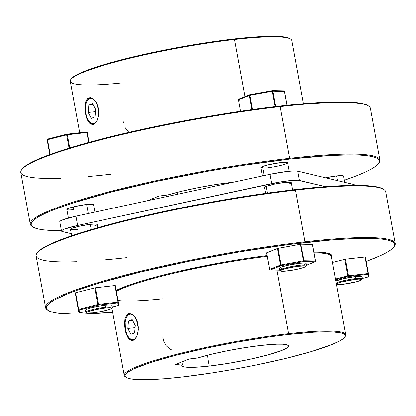 <?xml version="1.0" encoding="UTF-8"?>
<svg xmlns="http://www.w3.org/2000/svg" width="416" height="416" viewBox="0 0 416 416"><rect width="100%" height="100%" fill="white"/><g stroke="black" fill="none" stroke-linecap="round" stroke-linejoin="round"><path stroke-width="0.62" d="M87.204 100.656A13.567 6.765 83.5 0 1 90.059 97.682L89.596 98.41A12.886 6.427 83.5 0 1 98.036 108.55A12.886 6.427 83.5 0 1 94.219 123.588L91.697 123.568L89.206 121.633L87.131 118.076L85.779 113.448L85.358 108.446L85.94 103.828L86.58 101.894L88.447 99.128L90.834 98.171L93.387 99.169L95.716 101.967L96.684 103.917L98.036 108.55L98.452 113.552L97.874 118.17L96.387 121.69L94.219 123.588A12.886 6.427 83.5 0 1 89.43 121.893A12.886 6.427 83.5 0 1 87.038 100.942A12.886 6.427 83.5 0 1 89.596 98.41L90.059 97.682A13.567 6.765 83.5 0 1 90.329 97.583A13.567 6.765 -96.5 0 0 90.059 97.682A13.567 6.765 -96.5 0 0 87.365 100.344L87.038 100.942M93.376 124.42A13.567 6.765 83.5 0 1 89.658 122.138A13.567 6.765 -96.5 0 0 89.887 122.398A13.567 6.765 -96.5 0 0 93.376 124.42M92.55 103.626L88.826 105.118L88.182 112.486L91.26 118.368L94.983 116.88L95.628 109.507L92.55 103.626L95.628 109.507L94.983 116.88L91.26 118.368L88.182 112.486L95.441 111.66L88.182 112.486L88.826 105.118L93.075 104.629L88.826 105.118L92.55 103.626M126.849 316.654A13.567 6.765 83.5 0 1 129.704 313.68L129.241 314.413A12.886 6.427 83.5 0 1 137.675 324.553A12.886 6.427 83.5 0 1 133.858 339.591L131.342 339.57L128.851 337.636L126.771 334.079L125.424 329.451L125.169 322.041L126.225 317.892L128.086 315.13L130.478 314.174L133.032 315.172L135.361 317.97L137.108 322.14L138.008 327.054L137.93 331.958L136.874 336.107L135.013 338.868L133.858 339.591L134.16 339.846L133.858 339.591A12.886 6.427 83.5 0 1 129.074 337.896A12.886 6.427 83.5 0 1 126.682 316.945A12.886 6.427 83.5 0 1 129.241 314.413L129.704 313.68A13.567 6.765 -96.5 0 0 127.01 316.347L126.682 316.945M129.303 338.14A13.567 6.765 -96.5 0 0 129.532 338.4A13.567 6.765 -96.5 0 0 133.021 340.423A13.567 6.765 83.5 0 1 129.303 338.14M125.455 317.47L127.228 314.584L128.409 313.83L129.704 313.68A13.567 6.765 83.5 0 1 129.974 313.586A13.567 6.765 -96.5 0 0 129.704 313.68L128.409 313.83L129.75 313.576L132.626 314.605L135.34 317.517L136.474 319.561L138.003 324.428L138.336 329.706L137.478 334.584L136.666 336.643L134.514 339.57L131.992 340.579L129.49 339.503L128.352 338.229L127.317 336.523L125.668 332.108L124.556 324.308L124.914 319.488L125.455 317.47L127.228 314.584L128.409 313.83L129.75 313.576L132.626 314.605L134.035 315.848L136.474 319.561L137.374 321.885L138.325 327.059L138.044 332.249L137.478 334.584L135.663 338.322L133.276 340.335L131.992 340.579L129.49 339.503M135.273 325.51L132.194 319.628L128.471 321.121L127.826 328.489L130.905 334.37L134.628 332.883L135.273 325.51L134.628 332.883L130.905 334.37L127.826 328.489L128.471 321.121L132.194 319.628L135.273 325.51M132.72 320.632L128.471 321.121L132.72 320.632M135.086 327.662L127.826 328.489L135.086 327.662M85.368 310.3L86.98 309.093L90.34 308.001L97.536 306.353L105.118 305.178A13.567 1.586 -10.4 0 1 112.008 305.308L112.377 307.294A13.567 1.586 -10.4 0 0 105.482 307.164L105.118 305.178L110.521 304.871L111.966 305.214L111.93 305.536M112.325 307.029L118.274 305.516A0.676 0.338 -104.2 0 1 118.227 305.521L112.325 307.018L118.227 305.521L117.801 302.9L118.347 302.115L115.305 285.553L114.962 285.542L118.004 302.11L118.347 302.115A0.676 0.676 170.7 0 1 118.347 302.12L115.279 285.537L95.399 287.778L114.962 285.542L118.004 302.11L98.441 304.346L95.399 287.778L95.061 287.83L75.598 292.76L94.734 287.903L97.77 304.465L78.64 309.322L75.598 292.76L75.296 292.864L78.744 312.073L75.728 295.526M118.352 302.141L118.773 304.736L118.227 305.521A0.676 0.676 -9.3 0 0 118.778 304.751L118.664 305.24M118.238 302.619L118.347 302.115A0.676 0.676 170.7 0 1 117.801 302.9L98.238 305.136L79.102 309.993L79.534 312.614L85.639 311.917L79.534 312.614A0.676 0.338 83.5 0 1 79.487 312.624A0.676 0.338 -96.5 0 0 79.534 312.614L78.744 312.073L75.702 295.511L78.744 312.073A0.676 0.676 -9.3 0 0 79.534 312.614L79.102 309.993A0.676 0.676 170.7 0 1 78.317 309.452L78.744 312.073L79.487 312.624L85.639 311.922M75.598 292.76L78.4 309.395L75.598 292.76M78.4 309.395L79.102 309.993L78.4 309.395M118.004 302.11L117.801 302.9A0.676 0.338 -96.5 0 0 118.004 302.11L98.441 304.346L95.399 287.778L94.734 287.903L97.77 304.465L98.441 304.346L78.64 309.322A0.676 0.338 75.8 0 0 79.102 309.993L98.238 305.136A0.676 0.338 -104.2 0 1 97.77 304.465L98.238 305.136L98.441 304.346A0.676 0.338 83.5 0 1 98.238 305.136L117.801 302.9L118.227 305.521M115.305 285.553L118.778 304.751A0.676 0.676 -9.3 0 0 118.773 304.736L118.274 305.516M111.774 308.272A12.886 1.508 -10.4 0 1 93.028 312.858L102.669 311.241L110.256 309.14L111.753 308.298L111.337 307.778L105.279 307.96A12.886 1.508 -10.4 0 1 111.774 308.272L112.315 307.497A13.567 1.586 169.6 0 0 105.482 307.164A13.567 1.586 -10.4 0 0 92.123 309.613A13.567 1.586 -10.4 0 0 85.691 312.192L85.322 310.206A13.567 1.586 -10.4 0 1 91.759 307.627A13.567 1.586 -10.4 0 1 105.118 305.178L105.482 307.164A13.567 1.586 169.6 0 0 91.463 309.785A13.567 1.586 169.6 0 0 85.816 312.359L86.596 312.894A12.886 1.508 -10.4 0 1 91.962 310.445A12.886 1.508 -10.4 0 1 105.279 307.96L105.482 307.164L105.279 307.96L95.638 309.572L88.052 311.678L86.554 312.515L86.97 313.035L93.028 312.858A12.886 1.508 -10.4 0 1 86.596 312.894M129.345 313.596L129.75 313.576M162.786 337.085L163.675 341.151L166.197 345.774L169.941 349.118L172.115 350.132M344.713 337.21L345.254 336.435A112.601 13.166 169.6 0 0 288.532 333.689L288.33 334.485A111.92 13.088 -10.4 0 1 344.713 337.21A111.92 13.088 -10.4 0 1 181.906 377.031L212.181 372.918L233.631 369.325L255.138 365.217L285.704 358.42L311.917 351.395L331.51 344.744L340.044 340.803L342.81 339.04L344.536 337.438L345.218 336.014L344.833 334.781L343.392 333.746L340.907 332.925L332.92 331.947L314.023 332.202L288.33 334.485L268.502 337.038L236.61 342.186L204.584 348.499L175.188 355.441L150.956 362.409L133.973 368.8L127.426 372.471L125.7 374.072L125.024 375.497L125.403 376.735L126.849 377.764L129.329 378.586L132.834 379.189L142.75 379.709L164.122 378.768L181.906 377.031A111.92 13.088 -10.4 0 1 126.079 377.333A111.92 13.088 -10.4 0 1 172.682 356.096A111.92 13.088 -10.4 0 1 288.33 334.485L288.532 333.689A112.601 13.166 -10.4 0 1 345.748 334.766A112.601 13.166 -10.4 0 1 344.947 336.825M331.536 257.343A113.277 13.244 169.6 0 0 313.94 252.002L324.054 252.533L330.112 253.968L331.568 255.013L331.958 256.266L331.271 257.707M345.748 334.766L331.396 256.584A112.601 13.166 169.6 0 0 314.085 252.814A112.601 13.166 -10.4 0 1 330.907 258.248M393.884 246.906L394.425 246.132A177.715 20.779 169.6 0 0 304.902 241.805L304.699 242.596A177.039 20.701 -10.4 0 1 393.884 246.906A177.039 20.701 -10.4 0 1 366.163 261.435L380.52 255.611L386.495 252.595L390.874 249.808L393.609 247.276L394.68 245.019L394.072 243.064L391.794 241.431L387.863 240.131L382.325 239.179L366.636 238.358L356.642 238.488L332.826 239.845L289.349 244.462L239.938 251.826L188.859 261.284L140.509 272.038L99.044 283.15L77.033 290.285L68.047 293.665L54.553 299.9L50.18 302.687L47.44 305.219L46.374 307.471L46.982 309.426L49.26 311.059L53.186 312.359L58.729 313.31L74.412 314.137L84.406 314.002L112.658 312.286A177.039 20.701 -10.4 0 1 48.048 310.378A177.039 20.701 -10.4 0 1 121.763 276.786A177.039 20.701 -10.4 0 1 304.699 242.596L304.902 241.805A177.715 20.779 -10.4 0 1 395.2 243.5A177.715 20.779 -10.4 0 1 394.134 246.522M395.2 243.5L385.715 191.823A177.715 20.779 169.6 0 0 295.412 190.122A177.715 20.779 -10.4 0 1 384.056 189.639L383.276 189.108A177.039 20.701 169.6 0 0 294.97 189.587L295.412 190.122L304.902 241.805L295.412 190.122A177.715 20.779 169.6 0 0 120.442 222.201A177.715 20.779 169.6 0 0 36.124 255.986L45.609 307.663A177.715 20.779 -10.4 0 1 129.927 273.879A177.715 20.779 -10.4 0 1 304.902 241.805A177.715 20.779 169.6 0 0 121.264 276.125A177.715 20.779 169.6 0 0 47.263 309.847L48.048 310.378M209.316 366.07A54.262 6.344 -10.4 0 1 181.745 365.55A54.262 6.344 -10.4 0 1 183.087 363.724L182.692 361.566L183.087 363.724L174.975 364.655L189.166 358.982L174.975 364.655L183.087 363.724L181.844 364.983L181.984 365.997L183.508 366.746L186.378 367.208L195.816 367.234L209.316 366.07L207.334 355.274L209.316 366.07A54.262 6.344 -10.4 0 0 262.746 356.278A54.262 6.344 -10.4 0 0 288.491 345.961A54.262 6.344 -10.4 0 0 260.92 345.441L276.838 344.183L282.537 344.214L286.411 344.687L288.314 345.587L288.168 346.876L285.99 348.509L281.856 350.418L268.424 354.77L249.922 359.273L229.169 363.241L209.316 366.07M276.864 270.119L288.532 333.689L276.864 270.119M267.171 256.344A112.601 13.166 169.6 0 0 116.355 291.268A112.601 13.166 -10.4 0 1 267.171 256.344M125.726 377.062A112.601 13.166 -10.4 0 1 124.249 375.419A112.601 13.166 -10.4 0 1 177.674 354.016A112.601 13.166 -10.4 0 1 288.532 333.689A112.601 13.166 169.6 0 0 172.182 355.436A112.601 13.166 169.6 0 0 125.299 376.802L126.079 377.333M197.278 358.051A54.262 6.344 -10.4 0 1 260.92 345.441L244.748 347.672L227.578 350.735L211.193 354.323L197.278 358.051L189.166 358.982L197.278 358.051M76.424 261.732A177.715 20.779 -10.4 0 1 36.894 253.354A177.715 20.779 -10.4 0 1 295.412 190.122L294.97 189.587A177.039 20.701 169.6 0 0 37.44 252.58L40.451 249.678L44.829 246.891L50.804 243.875L67.304 237.276L89.32 230.142L116.002 222.742L146.328 215.358L179.135 208.281L213.153 201.776L263.604 193.632L294.97 189.587L323.102 186.836L346.913 185.484L365.498 185.583L372.596 186.176L378.134 187.127L383.302 189.124M47.679 310.107A177.715 20.779 -10.4 0 1 45.609 307.663M116.194 290.394L128.71 285.23L142.797 280.665L159.869 275.928L179.275 271.201L222.035 262.512L243.745 258.877L267.03 255.596A113.277 13.244 169.6 0 0 116.194 290.394M126.422 257.681A177.715 20.779 -10.4 0 1 103.693 259.984M36.894 253.354L37.44 252.58A177.039 20.701 169.6 0 0 37.19 252.964M162.885 298.782A112.601 13.166 -10.4 0 1 118.056 300.518M128.352 338.229L126.417 334.464L125.096 329.571L124.556 324.308L124.914 319.488M132.397 340.558L131.992 340.579M66.882 209.586L68.5 208.38L74.053 206.721L86.632 204.464A13.567 1.586 -10.4 0 0 73.273 206.913A13.567 1.586 -10.4 0 0 66.841 209.492L66.841 209.492A13.567 1.586 -10.4 0 0 73.731 209.622L73.237 206.924L73.731 209.622L71.578 209.836M93.444 204.823L93.007 204.277L92.035 204.157L86.632 204.464L88.291 213.507L86.632 204.464A13.567 1.586 -10.4 0 1 93.527 204.594L94.9 212.077M343.486 176.259L343.522 175.932L342.077 175.594L336.674 175.9L337.537 180.617L336.674 175.9A13.567 1.586 -10.4 0 0 325.65 177.788L336.674 175.9A13.567 1.586 -10.4 0 1 343.569 176.03L344.724 182.322M260.92 167.71L262.532 166.504L268.086 164.845L280.67 162.588A13.567 1.586 -10.4 0 1 287.56 162.718A13.567 1.586 -10.4 0 1 281.128 165.298A13.567 1.586 -10.4 0 1 267.769 167.747M85.805 101.483L87.578 98.587L88.769 97.828L91.525 97.838L92.976 98.602L95.696 101.514L96.829 103.553L98.353 108.415L98.691 113.698L98.4 116.241L97.027 120.635L96.018 122.325L93.631 124.332L92.357 124.576L89.856 123.505L88.01 121.144L86.778 118.477L85.077 110.952L85.27 103.501L86.58 99.819L88.769 97.828L91.525 97.838L92.976 98.602L95.696 101.514L96.829 103.553L98.353 108.415L98.691 113.698L98.4 116.241L97.027 120.635L96.018 122.325L93.631 124.332L92.357 124.576L89.856 123.505M92.752 124.556L92.357 124.576M303.342 103.714L291.751 40.581A112.601 13.166 169.6 0 0 234.541 39.504L245.019 96.6L234.541 39.504L234.094 38.969A111.92 13.088 169.6 0 0 71.287 78.79L70.746 79.565A112.601 13.166 -10.4 0 1 234.541 39.504A112.601 13.166 169.6 0 0 123.677 59.826A112.601 13.166 169.6 0 0 70.252 81.234L79.706 132.714M123.245 82.779A112.601 13.166 -10.4 0 1 70.746 79.565M61.105 178.246A177.715 20.779 -10.4 0 1 21.575 169.868A177.715 20.779 -10.4 0 1 280.093 106.636L279.646 106.101A177.039 20.701 169.6 0 0 22.116 169.094A177.039 20.701 169.6 0 0 21.866 169.478M111.098 174.195A177.715 20.779 -10.4 0 1 88.369 176.504M379.876 160.014L370.391 108.337A177.715 20.779 169.6 0 0 280.093 106.636L289.578 158.319A177.715 20.779 169.6 0 0 105.94 192.639A177.715 20.779 169.6 0 0 31.944 226.361L32.724 226.892A177.039 20.701 -10.4 0 1 106.439 193.3A177.039 20.701 -10.4 0 1 289.375 159.11L289.578 158.319L280.093 106.636A177.715 20.779 169.6 0 0 105.118 138.715A177.715 20.779 169.6 0 0 20.8 172.5L30.285 224.177A177.715 20.779 -10.4 0 1 114.603 190.398A177.715 20.779 -10.4 0 1 289.578 158.319A177.715 20.779 -10.4 0 1 379.876 160.014A177.715 20.779 -10.4 0 1 378.81 163.036M378.56 163.42L379.106 162.646A177.715 20.779 169.6 0 0 289.578 158.319L289.375 159.11A177.039 20.701 -10.4 0 1 378.56 163.42A177.039 20.701 -10.4 0 1 344.339 180.242L357.682 175.339L365.196 172.125L371.171 169.109L375.549 166.322L378.284 163.79L379.356 161.533L378.747 159.578L376.47 157.945L372.544 156.645L367 155.698L359.902 155.1L351.317 154.872L330.013 155.501L289.375 159.11L241.488 165.615L207.558 171.293L156.905 181.282L110.406 192.26L72.077 203.284L52.723 210.184L45.209 213.398L39.234 216.414L34.856 219.201L32.12 221.733L31.049 223.99L31.658 225.94L33.935 227.573L37.866 228.873L43.404 229.824L50.502 230.417L61.412 230.651A177.039 20.701 -10.4 0 1 32.724 226.892M32.354 226.621A177.715 20.779 -10.4 0 1 30.285 224.177M177.772 194.194L177.424 192.28L177.772 194.194M231.005 182.447A54.262 6.344 -10.4 0 1 233.459 182.177L231.005 182.447A54.262 6.344 -10.4 0 0 167.362 195.057L181.277 191.324L197.662 187.741L214.833 184.673L231.005 182.447M88.717 122.236L86.778 118.477L85.457 113.589L84.911 108.326L85.27 103.501M159.25 195.983L147.259 200.777L159.25 195.983L167.362 195.057L159.25 195.983M152.958 199.55L152.776 198.572L152.958 199.55M262.402 175.932L260.874 167.617A13.567 1.586 -10.4 0 1 267.311 165.038A13.567 1.586 -10.4 0 1 280.67 162.588L286.073 162.282L287.518 162.625L287.482 162.947M286.936 163.358L285.901 163.836M71.282 78.801L73.19 76.96L79.737 73.289L90.168 69.118L104.083 64.605L120.952 59.93L140.124 55.26L182.369 46.675L214.266 41.527L234.094 38.969L251.878 37.232L266.932 36.374L278.678 36.436L286.671 37.414L289.936 38.678M22.105 169.109L25.126 166.192L29.505 163.405L35.48 160.389L51.979 153.79L73.996 146.656L100.677 139.256L131.004 131.872L163.81 124.795L197.829 118.29L248.284 110.146L279.646 106.101L307.778 103.35L331.594 101.998L350.173 102.097L357.271 102.69L362.814 103.641L367.983 105.638M280.093 106.636A177.715 20.779 -10.4 0 1 368.737 106.153L367.952 105.622A177.039 20.701 169.6 0 0 279.646 106.101L280.093 106.636M234.541 39.504A112.601 13.166 -10.4 0 1 290.701 39.198L289.921 38.667A111.92 13.088 169.6 0 0 234.094 38.969L234.541 39.504M125.112 127.572L128.294 131.638M123.146 121.082L123.349 122.574M89.7 97.594L90.1 97.578M361.816 279.703L362.357 278.928A13.567 1.586 169.6 0 0 355.524 278.6L355.16 276.609A13.567 1.586 -10.4 0 0 335.889 281.06L342.576 278.866L355.16 276.609A13.567 1.586 -10.4 0 1 362.05 276.739L362.414 278.73A13.567 1.586 -10.4 0 0 355.524 278.6L355.321 279.391A12.886 1.508 -10.4 0 1 361.816 279.703A12.886 1.508 -10.4 0 1 343.065 284.289L357.105 281.606L361.275 280.119L361.826 279.422L359.102 279.089L355.321 279.391L341.286 282.074L337.111 283.561L336.56 284.253L339.284 284.591L343.065 284.289A12.886 1.508 -10.4 0 1 336.638 284.326A12.886 1.508 -10.4 0 1 342.004 281.882A12.886 1.508 -10.4 0 1 355.321 279.391L355.16 276.609L360.563 276.302L362.008 276.645L361.972 276.968M332.472 262.454L344.77 259.334L347.812 275.896L335.514 279.022L348.478 275.777L345.441 259.21L365.004 256.979L368.04 273.541L348.478 275.777A0.676 0.338 83.5 0 1 348.28 276.567L335.65 279.776L348.28 276.567L367.843 274.331L348.28 276.567A0.676 0.338 -96.5 0 0 348.478 275.777L345.441 259.21L332.472 262.454M368.358 276.931A0.676 0.338 -104.2 0 1 368.316 276.947L368.82 276.182A0.676 0.676 -9.3 0 0 368.815 276.172L368.269 276.952A0.676 0.676 -9.3 0 0 368.82 276.182L368.394 273.572A0.676 0.676 170.7 0 1 367.843 274.331L368.269 276.952L362.367 278.455L368.269 276.952L367.843 274.331L368.389 273.546L365.347 256.984L345.441 259.21L344.77 259.334L347.812 275.896L348.28 276.567A0.676 0.338 -104.2 0 1 347.812 275.896L368.389 273.546L365.347 256.984L365.004 256.979L368.04 273.541A0.676 0.338 83.5 0 1 367.843 274.331A0.676 0.338 -96.5 0 0 368.04 273.541L368.389 273.546A0.676 0.676 170.7 0 1 368.389 273.551L365.347 256.984M368.28 274.05L368.706 276.676M368.269 276.952L368.269 276.952A0.676 0.338 -104.2 0 0 368.316 276.947L362.367 278.46M305.807 266.396L306.353 265.621A13.567 1.586 169.6 0 0 297.019 265.616A13.567 1.586 169.6 0 0 281.382 269.204A13.567 1.586 -10.4 0 0 279.724 270.317L279.36 268.33A13.567 1.586 -10.4 0 1 285.797 265.751A13.567 1.586 -10.4 0 1 299.151 263.302A13.567 1.586 -10.4 0 1 306.046 263.432L306.41 265.418A13.567 1.586 -10.4 0 0 296.26 265.725A13.567 1.586 -10.4 0 0 281.382 269.204L282.09 269.802A12.886 1.508 -10.4 0 1 296.941 266.391A12.886 1.508 -10.4 0 1 305.807 266.396A12.886 1.508 -10.4 0 1 304.288 267.264L305.791 266.422L305.37 265.902L297.034 266.375L285.277 268.767L281.107 270.254L280.556 270.946L283.28 271.279L291.777 270.312L299.016 268.84L304.288 267.264A12.886 1.508 -10.4 0 1 290.888 270.457A12.886 1.508 -10.4 0 1 280.634 271.019A12.886 1.508 -10.4 0 1 282.09 269.802L281.382 269.204L281.018 267.218L286.572 265.559L299.151 263.302L304.559 262.995L305.526 263.115L305.968 263.661M312.53 244.462L300.914 244.192L312.452 244.416L315.494 260.978L303.95 260.759L300.664 244.208L300.326 244.26L303.368 260.822L303.701 260.775L300.664 244.208L300.326 244.26L303.368 260.822L281.029 264.919L277.987 248.352L300.326 244.26L277.415 248.498L280.457 265.065L269.656 269.381L266.614 252.814L277.415 248.498L266.63 252.897M312.468 244.494L315.494 260.978L303.95 260.759A0.676 0.582 91.1 0 1 303.503 261.565L303.95 260.759L300.664 244.208L303.701 260.775L303.368 260.822L303.503 261.565L303.368 260.822L281.029 264.919L281.159 265.658L281.029 264.919L280.457 265.065A0.676 0.582 68.2 0 0 281.159 265.658L303.503 261.565L315.047 261.789L306.379 265.252L315.047 261.789L303.503 261.565L281.159 265.658L270.364 269.979L279.692 270.156L270.364 269.979L281.159 265.658A0.676 0.582 -111.8 0 1 280.457 265.065L281.029 264.919L277.987 248.352L277.415 248.498L280.457 265.065L269.656 269.381A0.676 0.582 68.2 0 0 270.364 269.979A0.676 0.582 -111.8 0 1 269.656 269.381L266.531 252.871L269.667 269.459M279.406 268.424L281.018 267.218L281.382 269.204A13.567 1.586 169.6 0 0 279.854 270.483L280.634 271.019M305.422 264.072L304.387 264.545M269.922 269.885L270.364 269.979A0.676 0.582 91.1 0 1 270.223 269.994L269.573 269.438M315.494 260.978L315.047 261.789A0.676 0.582 -88.9 0 0 315.494 260.978L315.505 261.061A0.676 0.582 -111.8 0 1 315.047 261.789L315.588 261.004L312.551 244.436M292.547 189.868L291.21 182.598A13.567 1.586 169.6 0 0 281.06 182.905A13.567 1.586 169.6 0 0 266.183 186.384L267.415 193.097L266.183 186.384L274.165 184.168L284.315 182.468L290.69 182.281L291.132 182.827L289.552 183.711M262.532 166.504L264.191 175.542L262.532 166.504M284.378 91.437L272.823 91.135L275.652 106.569L272.574 91.151L275.408 106.595L272.574 91.151L272.236 91.203L272.126 90.615A0.676 0.582 91.1 0 1 272.823 91.135L284.362 91.359A0.676 0.582 -88.9 0 0 283.738 90.828M77.381 229.502L71.006 229.689L70.569 229.143L72.145 228.259L80.132 226.044L90.282 224.344L91.239 229.57L90.282 224.344A13.567 1.586 169.6 0 0 76.924 226.793A13.567 1.586 169.6 0 0 70.486 229.372L71.661 235.758M66.773 134.212L47.731 139.048A0.676 0.338 75.8 0 0 47.684 139.053A0.676 0.338 75.8 0 0 47.507 139.703L50.211 154.43L47.268 139.776L49.884 154.549L47.185 139.828A0.676 0.676 170.7 0 1 47.18 139.818L66.638 134.846L69.082 148.148L66.638 134.846A0.676 0.338 -104.2 0 1 66.82 134.196A0.676 0.338 -104.2 0 1 66.862 134.191L66.638 134.846L86.871 132.486L88.696 142.449L86.871 132.486L87.214 132.496L86.871 132.486A0.676 0.338 -96.5 0 0 86.471 131.945A0.676 0.338 83.5 0 1 86.871 132.486L67.309 134.722L47.507 139.703L47.731 139.048L47.185 139.828L47.611 142.438A0.676 0.676 -9.3 0 0 47.611 142.438A0.676 0.676 -9.3 0 0 47.611 142.454L47.185 139.828L47.72 141.95M89.024 142.36L87.214 132.496L89.024 142.36L87.214 132.496L86.424 131.955A0.676 0.338 83.5 0 1 86.471 131.945A0.676 0.338 -96.5 0 0 86.424 131.955L66.955 134.181M49.837 154.565L47.611 142.454L49.837 154.565L47.611 142.454L47.96 142.459L47.611 142.438M87.214 132.496L86.471 131.945L66.862 134.191A0.676 0.338 83.5 0 1 66.908 134.176A0.676 0.338 83.5 0 1 67.309 134.722L69.732 147.945L67.309 134.722L66.742 134.238M47.294 139.324L47.185 139.828L47.684 139.053L66.908 134.176M61.48 231.026A22.724 2.657 -10.4 0 0 62.353 231.556L61.558 231.182L61.615 230.641L64.262 229.159L77.631 225.451L280.358 181.912L292.282 180.372L297.721 180.211L325.577 186.644L299.343 180.414L297.643 171.137A22.724 2.657 169.6 0 0 269.963 174.299L271.669 183.576A22.724 2.657 -10.4 0 1 299.343 180.414L297.643 171.137L353.647 184.444L353.813 185.354L353.647 184.444L297.643 171.137L293.634 170.924L286.967 171.449L269.963 174.299L271.669 183.576L77.631 225.451L75.93 216.174L269.963 174.299L75.93 216.174A22.724 2.657 169.6 0 0 59.779 221.749L61.48 231.026A22.724 2.657 -10.4 0 1 77.631 225.451L75.93 216.174L62.556 219.882L60.824 220.683L59.914 221.364L59.852 221.905M62.353 231.556L71.276 233.678L62.353 231.556M354.588 185.349L354.52 184.974A22.724 2.657 169.6 0 0 353.647 184.444L354.442 184.818L354.385 185.359M266.011 187.933L265.044 187.814L264.602 187.268L266.183 186.384A13.567 1.586 169.6 0 0 264.524 187.496L265.6 193.352M97.765 227.682L97.172 224.474A13.567 1.586 169.6 0 0 90.282 224.344L95.685 224.037L97.131 224.38L97.094 224.702M96.548 225.108L94.032 226.117M336.253 283.046A13.567 1.586 -10.4 0 1 355.524 278.6A13.567 1.586 169.6 0 0 336.253 283.046M249.335 95.566L249.324 95.441A0.676 0.582 -111.8 0 1 249.787 94.713L272.397 90.62L249.787 94.713L249.896 95.295L272.236 91.203L275.07 106.636L272.236 91.203L249.896 95.295L249.324 95.441L250.032 96.039M284.362 91.359L286.92 105.3L284.362 91.359M239.231 100.355L238.576 99.871M238.987 99.029A0.676 0.582 68.2 0 0 238.524 99.757L240.547 111.275M238.524 99.757L249.324 95.441L251.93 109.632L249.324 95.441L238.524 99.757M252.512 109.554L249.896 95.295L252.512 109.554M89.887 122.398L89.43 121.893M129.532 338.4L129.074 337.896M111.894 308.1L124.249 375.419M287.56 162.713L289.125 171.226M21.575 169.868L22.116 169.094M279.698 270.176L270.228 269.994M306.384 265.268L315.177 261.752M66.836 209.487L68.401 218M283.806 90.823L272.262 90.6M284.461 91.38L287.014 105.29M249.657 94.744L238.857 99.06"/></g></svg>
